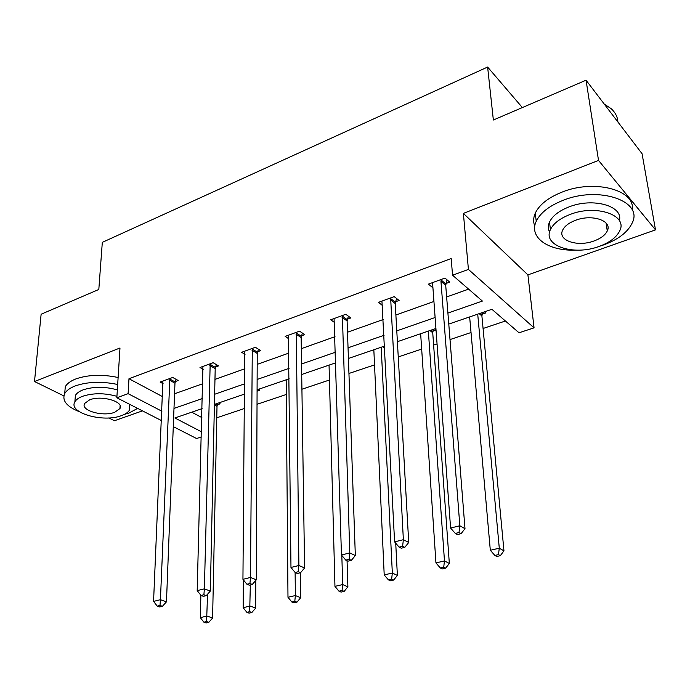 <?xml version="1.0" encoding="UTF-8"?>
<svg xmlns="http://www.w3.org/2000/svg" width="690" height="690" viewBox="0 0 690 690"><rect width="100%" height="100%" fill="white"/><g stroke="black" fill="none" stroke-linecap="round" stroke-linejoin="round"><path stroke-width="1.03" d="M161.495 420.598L116.843 397.768L119.982 348.002L34.5 381.51L41.124 314.235L98.817 289.464L102.31 242.363L487.623 67.051L493.359 120.017L586.06 80.204L642.071 153.723L655.5 229.874L598.523 160.416L463.387 213.391L468.424 269.428L534.06 327.845L519.018 332.778L491.901 309.293L448.785 324.076M586.06 80.204L598.523 160.416M34.5 381.51L63.868 395.913M108.77 417.942L114.471 420.736L142.451 410.861M463.387 213.391L527.91 274.879L655.5 229.874M527.91 274.879L534.06 327.845M216.772 417.795L244.527 408.48M257.025 404.297L286.298 394.482M301.927 389.238L329.449 380.009M348.95 373.471L374.532 364.889M398.251 356.937L421.676 349.08M433.622 345.078L437.055 343.922M450.009 339.584L471.029 332.528M483.069 328.492L505.425 320.997M201.351 436.943L196.555 438.521L173.276 426.618M522.365 107.562L487.623 67.051M215.591 366.959L218.54 365.89L213.141 362.699L199.988 367.503L203.179 369.348M301.504 335.823L304.73 334.659L299.546 331.166L285.177 336.41L288.782 338.79M395.56 301.754L399.105 300.469L394.197 296.622L378.422 302.375L382.579 305.549M174.553 393.774L202.791 383.726M214.97 379.388L244.898 368.745M257.18 364.372L288.92 353.073M301.314 348.666L335.004 336.677M347.501 332.226L383.286 319.496M395.888 315.011L433.941 301.47M446.628 296.95L468.622 289.127M447.905 313.062L482.396 301.064L452.554 275.224L451.182 258.526L128.978 378.732L162.547 396.629M446.016 283.469L449.725 282.132L444.99 278.079L428.438 284.116L432.94 287.859M347.45 319.185L350.822 317.961L345.768 314.295L330.726 319.789L334.581 322.523M257.594 351.736L260.682 350.615L255.386 347.286L241.647 352.297L245.028 354.384M175.355 381.527L178.184 380.509L172.707 377.464L160.106 382.062L163.116 383.7M452.554 275.224L468.424 269.428M116.843 397.768L128.107 393.662L161.909 411.231M128.978 378.732L128.107 393.662M173.984 408.42L202.394 398.527M214.642 394.266L244.76 383.778M257.12 379.474L289.067 368.356M301.547 364.01L335.461 352.211M348.053 347.829L384.089 335.28M396.785 330.864L435.114 317.521M202.118 408.627L174.872 417.968L201.489 431.802M435.925 328.483L397.397 341.688M384.64 346.061L348.424 358.472M335.771 362.811L301.703 374.489M289.17 378.784L257.085 389.781M244.665 394.042L214.418 404.409M191.725 412.189L201.877 417.597M218.635 402.969L220.145 403.805L217.367 404.754M258.319 389.358L259.811 390.238L257.077 391.17M373.307 349.942L373.859 350.339M435.131 328.751L435.994 329.423M436.028 329.958L433.027 330.984M419.787 334.012L420.719 334.728M484.484 311.837L485.769 312.941L482.163 314.174M469.778 318.409L468.415 317.34M469.588 316.934L469.726 318.426M441.264 279.441L440.953 281.296L459.842 525.754L450.587 528.04L432.673 284.306L432.121 282.779M447.06 279.847L445.714 285.315L464.991 528.687L459.842 525.754L459.005 532.525L455.305 533.43L457.375 534.577L461.075 533.681L459.005 532.525M461.075 533.681L464.991 528.687M450.587 528.04L455.305 533.43M469.649 316.917L490.314 550.275L499.293 548.196L503.959 550.853L481.896 315.96L482.638 312.466M498.456 554.613L494.859 555.441L496.74 556.485L500.328 555.666L498.456 554.613L499.293 548.196L477.713 314.157M494.859 555.441L490.314 550.275M503.959 550.853L500.328 555.666M617.895 121.992C617.636 116.972 615.377 112.53 611.142 108.658L604.259 104.087M599.576 246.252L603.44 244.985C618.111 239.603 627.684 232.297 632.152 223.068C643.796 201.17 599.041 185.593 563.005 200.376C549.24 205.862 540.313 212.831 536.242 221.292C528.505 237.343 548.283 251.1 575.262 250.134M632.169 209.984C636.111 190.043 594.193 178.865 561.884 192.174C548.179 197.694 539.304 204.706 535.25 213.219C533.275 217.738 533.129 222.025 534.793 226.07M549.576 232.116C547.964 228.994 547.938 225.656 549.49 222.094C552.457 215.936 558.943 210.881 568.948 206.94C592.908 197.262 623.57 205.956 619.37 220.697M599.153 246.408C609.667 242.535 616.524 237.343 619.715 230.822C628.124 215.09 595.953 204.059 570 214.504C559.952 218.42 553.44 223.439 550.456 229.563C542.168 245.726 573.683 256.137 599.153 246.408M575.365 220.369C568.836 222.887 564.601 226.148 562.652 230.132C557.304 240.499 577.677 247.279 594.142 240.922C600.869 238.43 605.251 235.1 607.278 230.943C612.677 220.766 592.037 213.728 575.365 220.369M124.338 414.405L129.047 413.008L137.612 408.385M117.68 384.494C101.887 381.182 87.734 381.665 75.245 385.926C69.906 387.996 66.395 390.566 64.696 393.654C61.858 400.588 66.697 406.582 79.212 411.637M118.119 377.516C102.37 374.178 88.268 374.653 75.805 378.948C70.492 381.035 66.982 383.631 65.283 386.736L64.748 393.041M75.02 400.002L75.383 395.474C76.625 393.231 79.186 391.359 83.076 389.867C93.624 386.452 105.053 386.46 117.343 389.91M116.938 396.327C104.604 392.912 93.159 392.895 82.576 396.293C78.677 397.776 76.107 399.631 74.874 401.856C67.931 412.784 103.224 422.866 121.423 415.63C125.589 414.138 128.314 412.206 129.617 409.843L129.366 404.176M89.674 399.821L84.646 403.434C80.144 410.429 102.939 416.993 114.704 412.284L119.931 408.575C124.554 401.735 101.577 394.939 89.674 399.821M390.644 297.916L403.365 539.701L394.594 541.866L381.932 301.099M396.543 298.46L395.241 303.557L408.721 542.469L403.365 539.701L402.615 546.273L399.105 547.136L401.261 548.222L404.771 547.368L402.615 546.273M404.771 547.368L408.721 542.469M394.594 541.866L399.105 547.136M342.387 315.528L349.787 552.932L341.455 554.993L334.072 318.564M348.372 316.184L347.105 320.962L355.333 555.553L349.787 552.932L349.114 559.323L345.776 560.142L348.01 561.168L351.339 560.358L349.114 559.323M351.339 560.358L355.333 555.553M341.455 554.993L345.776 560.142M420.65 333.719L435.942 562.911L444.472 560.927L449.337 563.437L432.734 332.735L433.51 329.311M443.713 567.171L440.298 567.956L442.256 568.948L445.662 568.163L443.713 567.171L444.472 560.927L428.352 331.071M440.298 567.956L435.942 562.911M449.337 563.437L445.662 568.163M373.833 349.761L384.209 574.917L392.334 573.036L397.38 575.417L395.724 543.194M391.644 579.117L388.392 579.859L390.428 580.799L393.671 580.057L391.644 579.117L392.334 573.036L381.199 347.243M388.392 579.859L384.209 574.917M397.38 575.417L393.671 580.057M296.312 332.347L298.891 565.507L290.973 567.456L288.377 335.245M302.375 333.072L301.151 337.574L304.592 567.982L298.891 565.507L298.287 571.725L295.122 572.493L297.407 573.476L300.573 572.7L298.287 571.725M300.573 572.7L304.592 567.982M290.973 567.456L295.122 572.493L295.363 595.556L300.693 597.704L300.366 572.752M329.052 365.113L334.952 586.362L342.689 584.568L347.889 586.828L347.061 560.729M342.068 590.485L338.971 591.201L341.058 592.089L344.155 591.382L342.068 590.485L342.689 584.568L341.826 555.424M338.971 591.201L334.952 586.362M347.889 586.828L344.155 591.382M252.29 348.416L250.487 577.461L242.94 579.324L244.7 351.184M258.422 349.192L257.232 353.453L256.318 579.816L250.487 577.461L249.944 583.516L246.925 584.249L249.263 585.18L252.281 584.447L249.944 583.516M252.281 584.447L256.318 579.816M242.94 579.324L246.925 584.249M286.178 379.811L287.98 597.273L295.363 595.556L294.803 601.326L291.844 602.008L293.992 602.853L296.942 602.18L294.803 601.326M291.844 602.008L287.98 597.273M300.693 597.704L296.942 602.18M210.183 363.785L204.378 588.846L197.193 590.623L202.92 366.433M216.367 364.605L215.202 368.641L210.329 591.08L204.378 588.846L203.895 594.745L201.023 595.453L203.412 596.332L206.284 595.634L203.895 594.745M206.284 595.634L210.329 591.08M197.193 590.623L201.023 595.453M257.077 390.704L257.413 389.669M243.398 579.885L243.147 607.683L250.194 606.044L255.645 608.088L255.766 580.445M249.685 611.676L246.865 612.323L249.055 613.134L251.876 612.487L249.685 611.676L250.332 584.922M246.865 612.323L243.147 607.683M255.645 608.088L251.876 612.487M169.869 378.5L160.425 599.705L153.568 601.395L162.909 381.035M176.097 379.345L174.967 383.183L166.471 601.827L160.425 599.705L159.994 605.458L157.242 606.122L159.675 606.959L162.417 606.294L159.994 605.458M162.417 606.294L166.471 601.827M153.568 601.395L157.242 606.122M200.876 595.272L200.307 617.628L207.043 616.067L212.598 618.016L217.005 406.358L217.868 403.227M206.586 621.569L203.886 622.182L206.12 622.949L208.811 622.337L206.586 621.569L207.543 594.211M203.886 622.182L200.307 617.628M212.598 618.016L208.811 622.337M441.1 279.985L445.852 284.021M440.953 281.296L445.714 285.315M481.896 315.96L479.171 313.657M482.017 314.7L480.318 313.26M390.488 298.451L395.405 302.289M390.324 299.736L395.241 303.557M342.223 316.055L347.286 319.712M342.042 317.314L347.105 320.962M432.734 332.735L429.913 330.536M432.872 331.502L431.112 330.13M384.735 348.027L382.855 346.673M384.666 346.656L384.097 346.242M296.148 332.865L301.34 336.341M295.958 334.098L301.151 337.574M252.126 348.924L257.43 352.236M251.919 350.132L257.232 353.453M210.019 364.277L215.418 367.451M209.803 365.476L215.202 368.641M169.706 378.983L175.191 382.019M169.473 380.164L174.967 383.183M217.005 406.358L214.409 404.927M217.212 405.228L215.228 404.133M606.053 223.008L607.278 230.943M549.49 222.094L550.456 229.563M536.242 221.292L535.25 213.219M120.112 405.616L119.931 408.575M75.383 395.474L74.874 401.856M64.696 393.654L65.283 386.736"/></g></svg>
